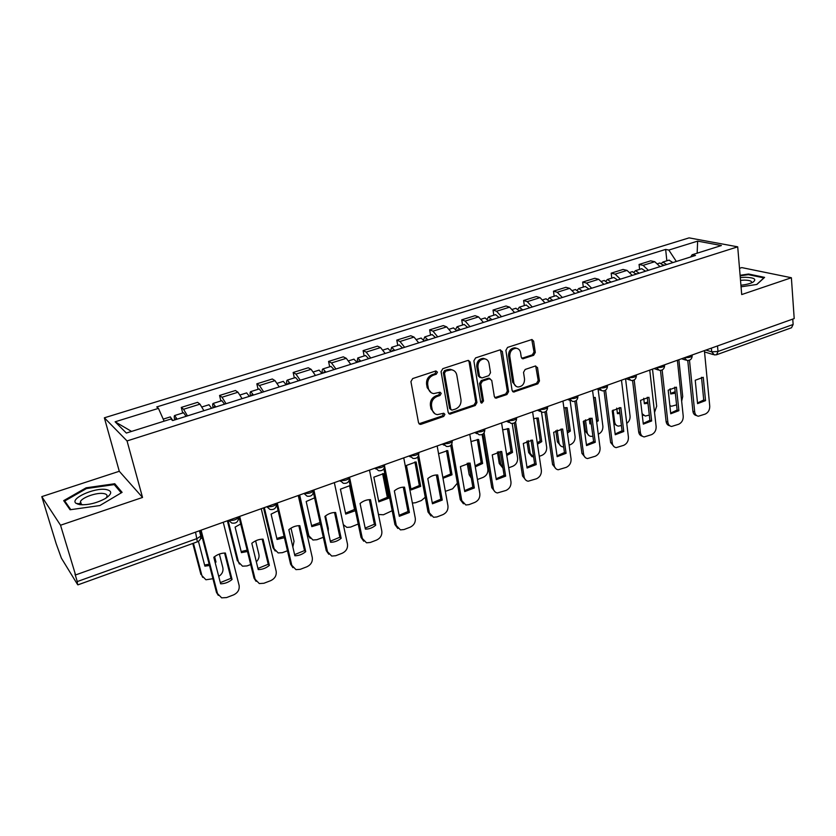 <?xml version="1.0" encoding="UTF-8"?>
<svg xmlns="http://www.w3.org/2000/svg" width="836" height="836" viewBox="0 0 836 836"><rect width="100%" height="100%" fill="white"/><g stroke="black" fill="none" stroke-linecap="round" stroke-linejoin="round"><path stroke-width="1.25" d="M437.468 372.125L435.681 371.006L412.691 378.562L410.925 381.603L418.533 422.765L420.153 424.385L421.093 424.28L443.717 416.443L444.909 414.363L443.78 413.235L437.353 414.635C434.563 414.154 432.829 412.42 432.16 409.431L431.543 406.035C431.177 401.499 433.017 398.302 437.082 396.463L440.008 395.47L441.209 393.38L440.049 392.22L433.748 393.599C430.853 393.139 429.056 391.363 428.356 388.27L427.739 384.832C427.353 380.234 429.213 377.026 433.299 375.207L436.256 374.235L437.468 372.125M431.23 392.732L427.217 387.726L426.59 384.288C426.214 379.701 428.063 376.503 432.149 374.674L435.096 373.702L436.026 370.944M419.003 423.768L442.557 415.858L443.55 413.224M434.845 413.715L431.021 408.856L430.404 405.46C430.028 400.925 431.878 397.737 435.932 395.898L438.858 394.916L439.809 392.22M533.629 355.321L535.291 352.447L533.64 341.182L531.999 339.51L507.567 347.4L505.885 350.326L512.092 390.433L513.649 392.032L537.82 383.828L539.46 380.976L537.506 367.589L535.207 366.063L525.186 369.46L523.524 372.344L524.538 379.021C524.517 383.912 522.354 386.566 518.027 386.995C515.749 386.65 514.359 385.208 513.847 382.679L509.793 356.303C509.761 351.444 511.893 348.758 516.178 348.257C518.581 348.581 520.044 350.065 520.577 352.719L521.236 357.139L522.855 358.79L533.629 355.321L532.365 354.851L534.016 351.977L531.759 339.51M142.538 497.451L119.287 471.274L41.8 496.626L60.537 525.227L142.538 497.451L127.041 440.938L737.707 246.829L741.71 294.565L791.378 277.74L794.2 318.579L75.564 574.949L74.968 573.977L77.267 581.574L197.191 538.509L200.786 536.075L200.661 534.977M60.537 525.227L75.564 574.949M470.219 362.072L467.752 360.483L442.798 368.676L441.063 371.675L448.221 412.503L449.82 414.123L475.256 405.512L476.948 402.576L470.219 362.072L468.421 360.379M475.579 357.912L499.928 349.918L502.321 351.496L508.581 391.645L506.909 394.54L495.905 398.176L494.337 396.567L491.725 380.338L489.321 378.792L482.445 381.122L480.752 384.058L483.521 401.008L481.755 403.13L480.658 402.001L473.876 360.87L475.579 357.912M41.8 496.626L56.179 543.713L61.404 558.187L77.529 584.489L77.267 581.574M119.287 471.274L104.364 417.812L689.083 237.873L737.707 246.829M791.378 277.74L741.772 267.593L739.505 268.335M792.758 319.101L793.134 324.483L791.525 327.743L716.734 354.694M203.921 410.706L199.961 404.143L183.575 409.274L187.463 415.9M183.575 409.274L181.276 407.414L182.708 413.005M199.961 404.143L197.599 402.325L181.276 407.414M220.892 400.998L219.554 395.47L222.021 397.236L226.054 403.715M242.074 398.647L237.978 392.23L235.439 390.506L219.554 395.47M258.094 389.304L256.83 383.828L259.463 385.511L263.643 391.844M279.245 386.911L275.013 380.641L272.317 378.99L256.83 383.828M294.345 377.903L293.154 372.48L295.944 374.079L300.249 380.275M315.465 375.469L311.107 369.334L308.254 367.767L293.154 372.48M329.687 366.795L328.569 361.424L331.505 362.949L335.936 369M350.754 364.318L346.282 358.32L343.282 356.826L328.569 361.424M364.151 355.969L363.096 350.639L366.178 352.092L370.714 358.017M385.166 353.45L380.589 347.577L377.454 346.156L363.096 350.639M397.769 345.393L396.776 340.116L399.984 341.496L404.634 347.306M418.731 342.854L414.039 337.096L410.779 335.748L396.776 340.116M430.561 335.09L429.641 329.854L432.975 331.171L437.719 336.856M451.482 332.509L446.685 326.876L443.31 325.591L429.641 329.854M462.58 325.026L461.712 319.843L465.161 321.087L470.01 326.657M483.427 322.414L478.547 316.896L475.057 315.674L461.712 319.843M493.836 315.203L493.021 310.062L496.584 311.243L501.516 316.708M514.621 312.56L509.657 307.157L506.052 305.997L493.021 310.062M524.35 305.6L523.608 300.511L527.265 301.639L532.281 306.99M545.082 302.945L540.035 297.637L536.325 296.54L523.608 300.511M554.174 296.226L553.474 291.189L557.236 292.255L562.335 297.491M574.834 293.551L569.713 288.347L565.899 287.302L553.474 291.189M583.309 287.072L582.661 282.077L586.517 283.08L591.679 288.221M603.895 284.365L598.701 279.266L594.804 278.284L582.661 282.077M611.785 278.116L611.179 273.163L615.129 274.124L620.364 279.161M632.298 275.399L627.042 270.394L623.06 269.453L611.179 273.163M639.624 269.37L639.07 264.458L643.093 265.367L648.391 270.31M660.064 266.621L654.745 261.72L650.68 260.832L639.07 264.458M676.334 261.48L668.821 250.058L697.642 241.123L721.395 245.544L692.124 254.761L695.479 255.44L172.665 420.571L170.868 419.035L126.361 433.058L115.117 421.804L158.443 408.376L164.117 421.156M668.821 250.058L665.655 249.421L156.76 406.933L158.443 408.376M127.041 440.938L104.364 417.812M114.762 483.73L86.118 487.816L63.693 500.639L70.067 509.761L99.85 505.55L122.098 492.352L114.762 483.73L115.399 485.977M741.051 286.811L756.893 284.449L764.595 277.374L748.575 274.02L740.09 275.284M666.846 260.811L665.655 249.421M692.124 254.761L690.714 256.945M115.117 421.804L131.565 431.418M697.151 253.183L697.642 241.123M80.162 503.032L77.999 504.286M86.348 488.621L86.118 487.816M748.628 274.689L748.575 274.02M449.82 414.123L448.733 413.569L474.064 404.948L475.757 402.022L469.027 361.57M445.703 371.111L444.491 373.211L450.729 409.023L451.858 410.152L455.515 409.034C459.497 407.205 461.315 404.049 460.97 399.566L456.811 375.165C456.122 372.01 454.303 370.223 451.356 369.784L445.703 371.111L444.543 370.599L443.331 372.689L444.491 373.211M451.106 409.786L449.569 408.449L443.331 372.689M452.579 370.024L450.186 369.272L447.615 369.585L448.786 370.097M444.543 370.599L447.615 369.585M494.828 397.633L505.686 394.007L507.347 391.112L500.471 349.814M489.969 378.687L488.109 378.28L481.233 380.599L479.54 383.536L482.32 400.454L483.521 401.008M480.867 402.565L482.32 400.454M488.997 363.326C488.443 360.682 486.949 359.187 484.525 358.853C480.094 359.334 477.899 362.04 477.952 367.004L479.498 376.419L481.923 377.976L488.82 375.657L490.502 372.72L488.997 363.326M485.277 358.968L483.312 358.362C478.882 358.843 476.698 361.549 476.75 366.492L477.952 367.004M480.146 377.653L478.296 375.907L476.75 366.492M521.81 358.31L532.365 354.851M516.784 348.34L514.924 347.797C510.65 348.288 508.518 350.963 508.549 355.822L509.793 356.303M516.136 386.357L512.614 382.167L508.549 355.822M512.593 391.509L536.555 383.316L538.196 380.464L535.698 365.959M176.323 419.421L175.685 418.773L175.508 419.672M177.107 419.17L174.63 415.534C174.076 415.795 174.107 417.258 174.734 419.923M186.125 416.318L183.544 412.733M198.425 541.31L204.893 566.15L209.502 565.502M202.333 537.809L200.494 538.76M214.612 556.64L216.001 562.043L215.197 562.67M193.419 543.243L201.904 575.617L205.938 579.766L212.929 578.711M218.729 576.422C222.094 574.227 223.473 571.354 222.867 567.801L219.366 554.069M172.833 420.518L170.293 416.903M214.006 557.11L216.001 562.043M204.601 565.032L209.167 564.195M202.688 577.373L201.904 575.617M192.782 543.473L200.922 574.489M224.581 553.035L230.987 578.313L220.317 582.608M218.3 595.378L216.472 592.39L200.421 530.411M232.063 579.484L225.365 553.024C221.174 553.035 217.318 554.446 213.807 557.278L220.631 583.81C224.8 583.737 228.615 582.305 232.063 579.484L230.987 578.313M201.1 530.16L217.517 593.602L221.655 597.845L226.566 597.573L233.578 594.887C237.852 592.808 239.692 589.631 239.106 585.378L223.243 522.27M214.904 407.236L214.215 406.62L213.985 407.529M215.792 406.954L213.19 403.422C212.553 403.694 212.522 405.157 213.107 407.801M224.57 404.175L221.853 400.695M240.705 523.973L235.104 527.098L241.437 552.638L247.477 551.499M228.103 520.535L238.459 562.001L242.524 566.181L246.986 565.93L250.685 564.551M256.328 561.792C258.575 559.608 259.432 557.142 258.899 554.383L255.617 540.85M211.623 408.271L208.958 404.749M241.165 551.572L247.142 550.13M239.409 564.049L238.459 562.001M227.382 520.786L237.403 560.914M252.472 395.365L251.74 394.78L251.448 395.689M253.465 395.052L250.748 391.614C250.037 391.917 249.954 393.369 250.476 395.992M262.013 392.356L259.17 388.959M278.116 510.65L271.094 514.14L277.061 539.471L284.418 537.694M264.333 507.609L274.093 548.719L278.189 552.941L282.369 552.669L287.469 550.757M292.851 547.026L294.032 541.289L291.001 528.133M249.4 396.337L246.61 392.91M276.82 538.436L284.083 536.252M275.211 551.028L272.985 547.684L274.093 548.719M263.528 507.891L272.985 547.684M79.807 504.662C88.198 505.195 96.746 503.126 105.451 498.455C112.285 493.794 112.432 490.805 105.869 489.478C94.06 487.513 69.409 498.81 76.045 503.345L79.807 504.662M105.827 498.225L106.715 497.086C107.666 495.173 106.559 493.971 103.392 493.501C96.662 492.414 82.513 497.295 80.486 501.443L80.841 504.024L82.712 504.839M70.809 509.657L64.738 500.994L86.463 488.558L114.229 484.608L121.23 492.864M65.333 502.99L64.738 500.994M740.926 285.222C746.109 284.668 750.111 283.665 752.933 282.202C756.904 279.266 754.385 277.625 745.378 277.28L740.278 277.562M751.345 282.944L751.554 282.641C751.961 281.053 749.578 280.217 744.427 280.112L740.518 280.332M740.142 275.859L748.366 274.636L763.885 277.897L756.716 284.48M262.19 539.168L268.22 564.269L257.948 568.449M256.088 581.354L254.019 578.115L238.908 516.679M269.37 565.397L263.068 539.157C259.003 539.147 255.252 540.526 251.814 543.295L258.23 569.598C262.295 569.556 266.005 568.156 269.37 565.397L268.22 564.269M239.692 516.397L255.137 579.275L259.306 583.559L263.894 583.267L270.728 580.644C274.898 578.606 276.706 575.481 276.162 571.27L261.25 508.706M298.828 525.656L304.513 550.579L294.617 554.644M292.903 567.654L290.604 564.206L276.538 503.909M305.725 551.655L299.81 525.656C295.85 525.614 292.192 526.952 288.838 529.679L294.868 555.762C298.818 555.741 302.433 554.372 305.725 551.655L304.513 550.579M277.27 502.99L291.795 565.314L295.975 569.63L300.27 569.326L306.927 566.766C310.992 564.781 312.779 561.688 312.277 557.518L298.274 495.497M289.089 383.797L288.315 383.233L287.971 384.152M290.165 383.463L287.333 380.108C286.56 380.432 286.414 381.895 286.905 384.487M298.494 380.829L295.536 377.527M314.587 497.838L306.185 501.506L311.807 526.628L320.387 524.099M299.664 495.006L308.86 535.772L312.957 540.004L316.875 539.722L323.313 537.308M328.245 531.644L328.308 528.519L325.549 515.906M286.205 384.706L283.289 381.383M311.588 525.635L320.042 522.531M310.125 538.29L307.69 534.768L308.86 535.772M298.776 495.32L307.69 534.768M324.765 372.532L323.95 371.989L323.553 372.919M325.925 372.166L322.999 368.906C322.153 369.24 321.954 370.703 322.403 373.274M334.055 369.596L330.983 366.387M350.159 485.528L340.419 489.185L345.717 514.098L355.425 510.66M343.324 524.653L346.877 527.391L350.556 527.098L358.216 524.026M322.069 373.378L319.038 370.139M349.511 485.528L354.516 509.448L355.29 510.023M345.519 513.147L354.516 509.448M344.171 525.854L343.481 525.374M359.553 361.549L358.707 361.027L358.257 361.957M360.797 361.152L357.766 357.975L357.024 362.301M368.718 358.654L365.541 355.53M373.828 477.168L378.812 501.861L388.625 498.235L383.734 473.594L373.828 477.168M378.468 514.495L383.421 514.767L392.188 510.712M357.035 362.343L353.9 359.187M382.606 473.594L387.319 497.336L388.625 498.235M378.624 500.952L387.319 497.336M334.536 512.499L339.876 537.235L330.345 541.205M328.778 554.278L326.259 550.642L313.416 492.561M341.161 538.279L335.602 512.489C331.756 512.426 328.193 513.743 324.911 516.418L330.575 542.271C334.41 542.282 337.932 540.944 341.161 538.279L339.876 537.235M313.876 489.938L327.513 551.718L331.704 556.055L335.717 555.731L342.206 553.244C346.177 551.29 347.943 548.249 347.483 544.111L334.337 482.633M369.345 499.667L374.371 524.224L365.175 528.091M363.733 541.216L361.027 537.433L349.135 480.627M375.698 525.227L370.494 499.656C366.753 499.583 363.284 500.858 360.076 503.491L365.384 529.125C369.115 529.146 372.553 527.85 375.698 525.227L374.371 524.224M349.626 477.638L362.333 538.457L366.513 542.804L370.285 542.48L376.618 540.056C380.495 538.144 382.219 535.144 381.812 531.038L369.481 470.093M403.297 487.158L407.999 511.538L399.138 515.31M397.811 528.446L394.926 524.538L383.881 468.735M409.389 512.499L404.509 487.148C400.872 487.054 397.487 488.297 394.352 490.889L399.336 516.293L409.389 512.499L407.999 511.538M384.644 466.54L396.295 525.52L400.454 529.888L403.997 529.554L410.173 527.192C413.956 525.321 415.659 522.354 415.293 518.289L403.746 457.877M393.474 350.827L392.596 350.326L392.105 351.266M394.801 350.409L391.676 347.316L390.663 350.692M402.524 347.975L399.253 344.934M406.442 465.433L411.113 489.917L420.696 486.374L416.119 461.942L406.442 465.433M412.388 503.053L415.523 502.729L421.407 500.524L425.252 497.253M391.133 351.569L387.894 348.497M414.907 461.942L419.348 485.517L420.696 486.374M410.946 489.039L419.348 485.517M436.413 474.952L440.823 499.165L432.264 502.844M431.031 515.979L428.001 511.966L417.728 456.989M442.265 500.074L437.698 474.952C434.156 474.827 430.853 476.039 427.781 478.589L432.442 503.784L442.265 500.074L440.823 499.165M418.679 455.275L429.422 512.907L433.56 517.275L436.883 516.951L442.913 514.642C446.612 512.813 448.295 509.876 447.96 505.853L437.165 445.954M426.569 340.377L425.66 339.897L425.116 340.837M427.969 339.938L424.761 336.908L423.601 339.698M435.504 337.556L432.139 334.588M442.996 478.276L452.025 474.796L447.73 450.573L438.566 453.729M445.348 491.338L452.61 488.82L457.365 483.166M424.395 341.067L421.062 338.078M446.466 450.562L450.625 473.97L452.025 474.796M442.829 477.398L450.625 473.97M438.607 487.001L438.461 486.197M436.35 474.952L438.388 486.155M468.724 463.05L472.842 487.085L464.597 490.669M463.447 503.794L460.281 499.688L450.719 445.442M474.336 487.963L470.072 463.039L460.406 466.603L464.753 491.578L474.336 487.963L472.842 487.085M451.806 443.989L461.754 500.597L465.851 504.975L468.986 504.641L474.869 502.384C478.474 500.597 480.136 497.702 479.843 493.71L469.769 434.323M458.87 330.178L457.919 329.708L457.344 330.659M460.333 329.708L457.041 326.761L455.798 329.144M467.69 327.388L464.241 324.504M475.276 466.822L482.623 463.489L478.6 439.454L470.992 441.565M468.463 463.06L471.149 477.199M477.44 479.519L483.103 477.387C486.552 475.705 488.14 472.936 487.869 469.09L482.132 434.521M456.843 330.816L453.425 327.9M477.283 439.443L481.181 462.695L482.623 463.489M475.109 465.809L481.181 462.695M471.326 478.223L469.174 474.702L470.595 475.517M467.199 463.238L469.174 474.702M500.262 451.43L504.108 475.287L496.156 478.788M495.069 491.881L491.787 487.712L482.894 434.083M505.644 476.133L501.673 451.43L492.237 454.899L496.291 479.665L505.644 476.133L504.108 475.287M484.086 432.839L493.303 488.59C493.804 491.025 495.152 492.477 497.368 492.958L506.062 490.429C509.594 488.673 511.224 485.82 510.974 481.86L501.579 422.974M490.398 320.219L489.415 319.77L488.799 320.721M491.923 319.739L488.558 316.854L487.252 318.934M499.102 317.461L495.57 314.649M506.762 455.463L512.531 452.433L508.769 428.596L502.676 429.882M498.674 451.639L500.722 464.293L502.917 467.878M508.727 467.784L512.907 466.216C516.272 464.565 517.839 461.827 517.599 458.013L512.207 423.528M488.517 320.815L485.016 317.973M507.389 428.586L511.036 451.67L512.531 452.433M506.574 454.314L511.036 451.67M502.551 467.617L499.249 463.51L500.722 464.293M497.378 451.973L499.249 463.51M531.048 440.081L534.632 463.771L526.962 467.199M525.928 480.23L522.552 476.018L514.286 422.943M536.221 464.586L532.522 440.081L523.305 443.467L527.088 468.035L536.221 464.586L534.632 463.771M515.572 421.856L524.109 476.854C524.59 479.31 525.928 480.773 528.133 481.222L536.524 478.756C539.972 477.032 541.592 474.211 541.362 470.281L532.626 411.897M521.173 310.49L520.17 310.062L519.522 311.013M522.772 309.989L519.323 307.188L517.996 309.017M529.784 307.773L526.178 305.035M537.464 444.198L541.759 441.627L538.248 417.99L533.64 418.658M528.237 440.635L530.17 453.331L533.692 457.522M539.272 456.32L542.031 455.296C545.323 453.676 546.869 450.97 546.671 447.187L541.519 412.169M519.438 311.044L515.854 308.275M536.817 417.979L540.223 440.896L541.759 441.627M537.266 442.892L540.223 440.896M532.041 456.717L528.655 452.569L530.17 453.331M526.91 441.147L528.655 452.569M561.123 429.004L564.457 452.516L557.048 455.871M556.065 468.85L552.596 464.586L544.926 412.023M566.087 453.3L562.649 429.004L553.651 432.316L557.163 456.675L566.087 453.3L564.457 452.516M546.295 411.072L554.205 465.401C554.665 467.878 555.982 469.33 558.166 469.769L566.285 467.345C569.65 465.662 571.249 462.872 571.061 458.985L562.942 401.081M551.237 301.002L550.213 300.584L549.565 301.357M552.889 300.479L549.388 297.731L548.029 299.382M559.744 298.316L556.065 295.641M561.05 429.004L561.865 434.229M567.425 433.038L570.33 431.073L567.069 407.623L563.892 407.853M557.152 430.038L558.95 442.61C559.399 445.034 560.684 446.455 562.816 446.873L563.663 446.915M569.117 445.139L570.507 444.616C573.736 443.028 575.262 440.353 575.084 436.601L570.1 400.465M549.649 301.503L545.981 298.807M565.585 407.602L568.762 430.362L570.33 431.073M567.216 431.543L568.762 430.362M560.862 446.058L557.403 441.878L558.95 442.61M555.804 430.749L557.403 441.878M590.498 418.178L593.591 441.533L586.433 444.804M585.482 457.72L581.95 453.425L574.834 401.311M595.263 442.275L592.076 418.188L583.288 421.417L586.538 445.578L595.263 442.275L593.591 441.533M576.286 400.496L583.601 454.209C584.04 456.696 585.346 458.149 587.509 458.567L595.357 456.205C598.649 454.544 600.227 451.795 600.07 447.939L592.557 390.516M580.612 291.722L578.972 291.868M582.326 291.179L578.752 288.504L577.383 289.998M589.014 289.068L585.263 286.455M589.192 418.366L589.923 423.831L591.251 423.842M596.664 421.961L598.273 420.738L595.242 397.476L593.466 397.487M585.451 419.839L587.102 432.118C587.53 434.563 588.795 435.984 590.916 436.382L592.891 436.204M598.273 434.197L598.357 434.166C601.523 432.609 603.028 429.965 602.881 426.245L598.106 389.304M579.149 292.182L575.419 289.549M593.717 397.466L596.674 420.059L598.273 420.738M589.829 423.141L591.125 422.953M589.025 435.619L585.513 431.418L587.102 432.118M584.071 420.769L585.513 431.418M619.204 407.613L622.068 430.791L615.15 433.988M614.23 446.832L610.635 442.526L604.052 390.809M623.771 431.512L620.834 407.613L612.234 410.769L615.244 434.73L623.771 431.512L622.068 430.791M605.577 390.119L612.318 443.268C612.746 445.776 614.032 447.229 616.174 447.626L623.771 445.306C627 443.686 628.547 440.969 628.421 437.144L621.482 380.202M609.319 282.652L607.73 282.652M611.074 282.098L607.448 279.485L606.069 280.854M617.616 280.029L613.802 277.489M616.749 408.114L617.438 413.653L619.936 413.527M625.234 410.957L622.381 387.528M613.143 410.037L614.627 421.866C615.035 424.322 616.289 425.733 618.389 426.12L621.42 425.524M626.739 423.371C629.142 421.574 630.25 419.16 630.062 416.119L625.558 378.739M607.981 283.08L604.177 280.509M617.355 412.994L619.8 412.472M616.571 425.409L613.843 423.57M647.263 397.278L649.896 420.289L643.229 423.413M642.32 436.183C640.272 435.744 639.059 434.302 638.673 431.867L632.591 380.505M651.641 420.978L648.935 397.278L640.533 400.371L643.312 424.124L651.641 420.978L649.896 420.289M634.19 379.941L640.397 432.578C640.804 435.096 642.069 436.538 644.19 436.925L651.547 434.657C654.703 433.069 656.229 430.383 656.135 426.59L649.75 370.118M637.377 273.79L635.851 273.685M639.185 273.215L635.496 270.665L634.127 271.919M645.58 271.198L641.703 268.711M643.73 398.25L644.357 403.704L647.952 403.307M642.09 413.695L645.267 416.067L649.3 415.064M654.536 412.409L656.668 406.202L652.508 369.125M636.154 274.177L632.298 271.669M644.284 403.077L647.806 402.064M643.511 415.408L642.236 414.99M674.694 387.172L677.118 410.027L670.671 413.078M669.772 425.754C667.692 425.378 666.47 423.936 666.093 421.438L660.492 370.421M678.884 410.685L676.408 387.172L668.194 390.193L670.744 413.768L678.884 410.685L677.118 410.027M662.143 369.972L667.849 422.128C668.236 424.657 669.479 426.099 671.58 426.464L678.707 424.249C681.8 422.692 683.305 420.027 683.231 416.265L677.379 360.253M664.808 265.127L663.366 264.939M666.668 264.542L662.917 262.044L661.558 263.215M672.917 262.567L668.988 260.142M670.138 388.75L670.702 393.975L675.331 393.171M669.866 405.617L671.559 406.244L676.564 404.843M681.664 401.196L682.709 396.504L678.874 359.72M663.7 265.472L659.782 263.026M670.639 393.359L675.174 391.729M701.519 377.297L703.734 399.984L697.506 402.973M696.628 415.586L696.576 415.565C694.497 415.21 693.263 413.778 692.908 411.249L687.767 360.535M705.542 400.622L703.264 377.297L695.238 380.255L697.569 403.631L705.542 400.622L703.734 399.984M689.481 360.201L694.695 411.908C695.061 414.437 696.283 415.879 698.363 416.224L705.27 414.06C708.301 412.535 709.785 409.901 709.743 406.171L704.403 350.618M705.877 350.085L711.718 351.841L718.009 351.465L793.134 324.483M711.373 348.131L711.718 351.841L714.352 354.903L716.567 354.757L718.009 351.465L717.497 345.947M627.042 270.394L615.129 274.124M598.701 279.266L586.517 283.08M569.713 288.347L557.236 292.255M540.035 297.637L527.265 301.639M509.657 307.157L496.584 311.243M478.547 316.896L465.161 321.087M446.685 326.876L432.975 331.171M414.039 337.096L399.984 341.496M380.589 347.577L366.178 352.092M346.282 358.32L331.505 362.949M311.107 369.334L295.944 374.079M275.013 380.641L259.463 385.511M237.978 392.23L222.021 397.236M654.745 261.72L643.093 265.367M229.033 520.201C232.941 520.797 236.107 519.887 238.553 517.453L238.647 516.773M238.406 516.857L238.553 517.453C238.344 521.915 236.065 523.775 231.718 523.012L228.646 520.337M267.238 506.574C271.104 507.138 274.198 506.261 276.517 503.951L276.601 503.23M304.429 493.303C308.265 493.836 311.285 493 313.5 490.784L313.552 490.053M340.67 480.376C344.463 480.878 347.421 480.073 349.532 477.973L349.552 477.21M375.97 467.784C379.743 468.254 382.627 467.481 384.644 465.474L384.633 464.691M410.392 455.505C414.123 455.944 416.945 455.212 418.867 453.29L418.826 452.495M443.947 443.529C447.647 443.947 450.416 443.237 452.255 441.398L452.182 440.593M476.677 431.857C480.345 432.243 483.051 431.564 484.817 429.808L484.702 428.993M508.612 420.466C512.249 420.832 514.903 420.174 516.596 418.491L516.47 417.697L516.596 418.491C516.355 422.086 514.464 423.716 510.932 423.382L508.016 420.675M539.774 409.347C543.379 409.692 545.992 409.055 547.611 407.445L547.496 406.693M570.204 398.49C573.778 398.814 576.338 398.197 577.895 396.651L577.801 395.95M599.914 387.894C603.456 388.186 605.975 387.601 607.469 386.117L607.385 385.459M628.933 377.538C632.455 377.82 634.921 377.245 636.363 375.824L636.29 375.197M657.295 367.422C660.774 367.683 663.209 367.129 664.599 365.76L664.536 365.175M685.008 357.536C688.467 357.777 690.86 357.233 692.187 355.927L692.135 355.384M276.371 503.314L276.517 503.951C276.308 508.278 274.103 510.096 269.892 509.406L266.809 506.72M313.354 490.126L313.5 490.784C313.291 494.985 311.149 496.783 307.052 496.156L303.98 493.459M349.385 477.272L349.532 477.973C349.323 482.048 347.222 483.804 343.251 483.25L340.189 480.543M384.497 464.743L384.644 465.474C384.424 469.435 382.386 471.17 378.509 470.668L375.469 467.961M418.731 452.527L418.867 453.29C418.648 457.156 416.652 458.859 412.88 458.4L409.859 455.693M452.119 440.614L452.255 441.398C452.025 445.17 450.071 446.852 446.382 446.445L443.393 443.728M484.681 429.004L484.817 429.808C484.587 433.487 482.665 435.138 479.059 434.772L476.102 432.066M547.486 406.599L547.611 407.445C547.361 410.957 545.5 412.566 542.042 412.273L539.168 409.567M577.78 395.794L577.895 396.651C577.634 400.099 575.805 401.688 572.399 401.416L569.567 398.72M607.354 385.239L607.469 386.117C607.208 389.492 605.4 391.049 602.045 390.82L599.266 388.123M636.259 374.925L636.363 375.824C636.091 379.126 634.305 380.673 631.013 380.464L628.275 377.778M664.495 364.851L664.599 365.76C664.317 369 662.551 370.526 659.301 370.348L656.615 367.662M692.093 355.007L692.187 355.927C691.905 359.104 690.16 360.619 686.952 360.452L684.308 357.787M195.54 532.145L197.348 541.822C199.856 540.756 200.995 538.844 200.786 536.075L199.407 530.766M432.149 374.674L433.299 375.207M426.59 384.288L427.739 384.832M427.217 387.726L428.356 388.27M438.858 394.916L440.008 395.47M435.932 395.898L437.082 396.463M430.404 405.46L431.543 406.035M431.021 408.856L432.16 409.431M442.557 415.858L443.717 416.443M419.975 423.674L421.093 424.28M435.096 373.702L436.256 374.235M475.757 402.022L476.948 402.576M474.064 404.948L475.256 405.512M449.549 413.433L450.708 414.019M449.569 408.449L450.729 409.023M501.088 351.026L502.321 351.496M507.347 391.112L508.581 391.645M505.686 394.007L506.909 394.54M495.497 397.528L496.72 398.072M488.109 378.28L489.321 378.792M481.233 380.599L482.445 381.122M479.54 383.536L480.752 384.058M478.296 375.907L479.498 376.419M522.322 358.216L523.576 358.696M512.614 382.167L513.847 382.679M536.231 367.098L537.506 367.589M538.196 380.464L539.46 380.976M536.555 383.316L537.82 383.828M513.199 391.405L514.433 391.938M532.365 340.733L533.64 341.182M534.016 351.977L535.291 352.447M217.517 593.602L216.472 592.39M255.137 579.275L254.019 578.115M291.795 565.314L290.604 564.206M327.513 551.718L326.259 550.642M362.333 538.457L361.027 537.433M396.295 525.52L394.926 524.538M429.422 512.907L428.001 511.966M461.754 500.597L460.281 499.688M493.303 488.59L491.787 487.712M524.109 476.854L522.552 476.018M554.205 465.401L552.596 464.586M583.601 454.209L581.95 453.425M612.318 443.268L610.635 442.526M613.572 421.428L614.627 421.866M640.397 432.578L638.673 431.867M667.849 422.128L666.093 421.438M694.695 411.908L692.908 411.249M339.709 480.721L340.513 481.296M374.758 468.212L375.96 468.996M408.919 456.028L410.497 456.978M442.234 444.146L444.177 445.222M474.723 432.557L477.022 433.727M506.428 421.24L509.051 422.493M537.37 410.204L540.296 411.5M567.581 399.43L570.8 400.757M597.082 388.907L600.572 390.245M625.903 378.624L629.644 379.972M654.065 368.571L658.037 369.92M681.591 358.759L685.792 360.086M713.275 354.579L704.529 351.935M197.348 541.822L77.905 584.855M419.035 423.779L420.153 424.385M450.186 369.272L451.356 369.784M494.933 397.737L495.905 398.176M488.893 378.175L490.105 378.698M481.055 402.795L481.755 403.13M483.312 358.362L484.525 358.853M521.967 358.445L522.855 358.79M514.924 347.797L516.178 348.257M512.729 391.635L513.649 392.032M174.63 415.534L183.627 412.712M163.219 419.129L170.366 416.882M213.19 403.422L221.948 400.663M202.082 406.913L209.042 404.728M250.748 391.614L259.275 388.928M240.204 394.926L246.704 392.889M81.343 504.348L80.486 501.443M80.841 504.024L76.045 503.345M287.333 380.108L295.641 377.496M277.333 383.254L283.394 381.352M322.999 368.906L331.098 366.356M313.521 371.884L319.153 370.108M357.766 357.975L365.666 355.488M348.79 360.797L354.015 359.146M391.676 347.316L399.378 344.892M383.17 349.981L388.019 348.455M424.761 336.908L432.275 334.546M416.715 339.437L421.187 338.037M457.041 326.761L464.377 324.452M449.434 329.154L453.561 327.858M488.558 316.854L495.717 314.608M481.358 319.122L485.162 317.92M519.323 307.188L526.325 304.983M512.531 309.32L516.011 308.223M549.388 297.731L556.222 295.589M542.972 299.748L546.138 298.755M578.752 288.504L585.43 286.403M572.702 290.405L575.586 289.496M607.448 279.485L613.969 277.427M601.753 281.272L604.344 280.457M635.496 270.665L641.881 268.659M630.145 272.348L632.465 271.616M662.917 262.044L669.166 260.08M657.901 263.622L659.959 262.974"/></g></svg>
